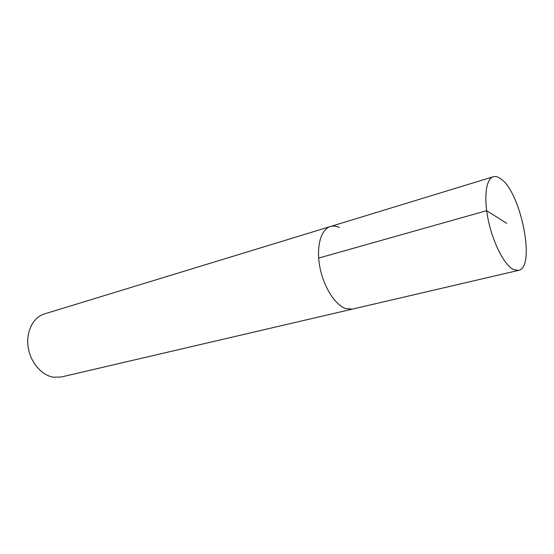<?xml version="1.0" encoding="UTF-8"?>
<svg xmlns="http://www.w3.org/2000/svg" width="554" height="554" viewBox="0 0 554 554"><rect width="100%" height="100%" fill="white"/><g stroke="black" fill="none" stroke-linecap="round" stroke-linejoin="round"><path stroke-width="0.83" d="M500.546 178.651C520.899 191.532 536.175 267.762 518.468 270.4L513.184 269.424C504.299 264.833 493.178 243.31 488.372 220.54C483.497 197.757 485.934 178.797 493.282 176.761C495.47 176.124 497.894 176.754 500.546 178.651M345.987 308.668L352.552 309.084L345.987 308.668C335.253 305.296 323.536 286.924 319.81 266.841C316.002 246.752 320.911 229.259 330.343 226.551C320.911 229.259 316.002 246.752 319.81 266.841C323.536 286.924 335.253 305.296 345.987 308.668M339.311 227.445C336.153 226.011 333.162 225.713 330.343 226.551L44.382 313.931C33.198 317.234 25.851 331.611 28.122 346.963C30.304 362.323 41.737 375.577 53.773 377.253L61.342 376.969L518.468 270.4M506.771 223.338L486.654 210.672L318.654 258.088M330.343 226.551L493.282 176.761"/></g></svg>

